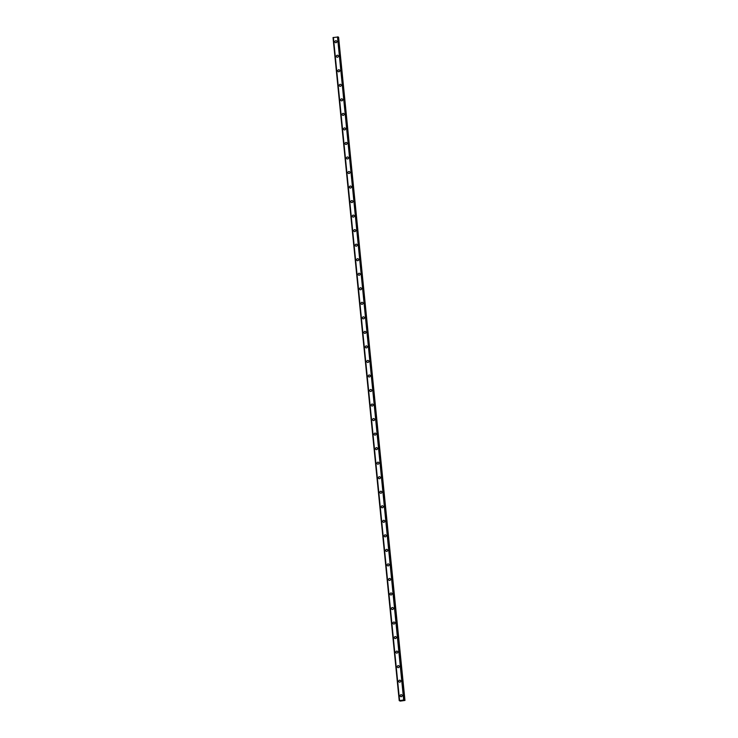 <?xml version="1.0" encoding="UTF-8"?>
<svg xmlns="http://www.w3.org/2000/svg" width="738" height="738" viewBox="0 0 738 738"><rect width="100%" height="100%" fill="white"/><g stroke="black" fill="none" stroke-linecap="round" stroke-linejoin="round"><path stroke-width="1.11" d="M400.633 696.571A1.015 0.987 122 0 1 400.651 694.864A1.015 0.987 122 0 1 402.155 695.583A1.015 0.987 122 0 1 400.633 696.571A1.015 0.987 122 0 1 400.651 694.864A1.015 0.987 122 0 1 401.712 694.845M399.184 682.041A1.015 0.987 122 0 1 399.203 680.335A1.015 0.987 122 0 1 400.706 681.045A1.015 0.987 122 0 1 399.184 682.041A1.015 0.987 122 0 1 399.203 680.335A1.015 0.987 122 0 1 400.254 680.316M397.727 667.503A1.015 0.987 122 0 1 397.754 665.796A1.015 0.987 122 0 1 399.258 666.515A1.015 0.987 122 0 1 397.727 667.503A1.015 0.987 122 0 1 397.754 665.796A1.015 0.987 122 0 1 398.806 665.777M396.278 652.973A1.015 0.987 122 0 1 396.297 651.267A1.015 0.987 122 0 1 397.81 651.977A1.015 0.987 122 0 1 396.278 652.973A1.015 0.987 122 0 1 396.297 651.267A1.015 0.987 122 0 1 397.358 651.248M394.83 638.435A1.015 0.987 122 0 1 394.848 636.737A1.015 0.987 122 0 1 396.352 637.447A1.015 0.987 122 0 1 394.83 638.435A1.015 0.987 122 0 1 394.848 636.728A1.015 0.987 122 0 1 395.909 636.719M393.382 623.905A1.015 0.987 122 0 1 393.4 622.199A1.015 0.987 122 0 1 394.904 622.909A1.015 0.987 122 0 1 393.382 623.905A1.015 0.987 122 0 1 393.4 622.199A1.015 0.987 122 0 1 394.452 622.18M391.924 609.376A1.015 0.987 122 0 1 391.952 607.669A1.015 0.987 122 0 1 393.455 608.38A1.015 0.987 122 0 1 391.924 609.376A1.015 0.987 122 0 1 391.952 607.669A1.015 0.987 122 0 1 393.003 607.651M390.476 594.837A1.015 0.987 122 0 1 390.494 593.131A1.015 0.987 122 0 1 392.007 593.85A1.015 0.987 122 0 1 390.476 594.837A1.015 0.987 122 0 1 390.494 593.131A1.015 0.987 122 0 1 391.555 593.112M389.027 580.308A1.015 0.987 122 0 1 389.046 578.601A1.015 0.987 122 0 1 390.55 579.312A1.015 0.987 122 0 1 389.027 580.308A1.015 0.987 122 0 1 389.046 578.601A1.015 0.987 122 0 1 390.107 578.583M387.579 565.769A1.015 0.987 122 0 1 387.598 564.063A1.015 0.987 122 0 1 389.101 564.782A1.015 0.987 122 0 1 387.579 565.769A1.015 0.987 122 0 1 387.598 564.063A1.015 0.987 122 0 1 388.649 564.044M386.122 551.24A1.015 0.987 122 0 1 386.149 549.533A1.015 0.987 122 0 1 387.653 550.244A1.015 0.987 122 0 1 386.122 551.24A1.015 0.987 122 0 1 386.149 549.533A1.015 0.987 122 0 1 387.201 549.515M384.673 536.701A1.015 0.987 122 0 1 384.692 535.004A1.015 0.987 122 0 1 386.205 535.714A1.015 0.987 122 0 1 384.673 536.701A1.015 0.987 122 0 1 384.692 534.995A1.015 0.987 122 0 1 385.753 534.985M383.225 522.172A1.015 0.987 122 0 1 383.243 520.465A1.015 0.987 122 0 1 384.747 521.176A1.015 0.987 122 0 1 383.225 522.172A1.015 0.987 122 0 1 383.243 520.465A1.015 0.987 122 0 1 384.304 520.447M381.777 507.643A1.015 0.987 122 0 1 381.795 505.936A1.015 0.987 122 0 1 383.299 506.646A1.015 0.987 122 0 1 381.777 507.643A1.015 0.987 122 0 1 381.795 505.936A1.015 0.987 122 0 1 382.847 505.917M380.319 493.104A1.015 0.987 122 0 1 380.347 491.397A1.015 0.987 122 0 1 381.85 492.117A1.015 0.987 122 0 1 380.319 493.104A1.015 0.987 122 0 1 380.347 491.397A1.015 0.987 122 0 1 381.398 491.379M378.871 478.575A1.015 0.987 122 0 1 378.889 476.868A1.015 0.987 122 0 1 380.402 477.578A1.015 0.987 122 0 1 378.871 478.575A1.015 0.987 122 0 1 378.889 476.868A1.015 0.987 122 0 1 379.95 476.849M377.422 464.036A1.015 0.987 122 0 1 377.441 462.329A1.015 0.987 122 0 1 378.945 463.049A1.015 0.987 122 0 1 377.422 464.036A1.015 0.987 122 0 1 377.441 462.329A1.015 0.987 122 0 1 378.502 462.311M375.974 449.507A1.015 0.987 122 0 1 375.993 447.8A1.015 0.987 122 0 1 377.496 448.51A1.015 0.987 122 0 1 375.974 449.507A1.015 0.987 122 0 1 375.993 447.8A1.015 0.987 122 0 1 377.044 447.781M374.517 434.968A1.015 0.987 122 0 1 374.544 433.271A1.015 0.987 122 0 1 376.048 433.981A1.015 0.987 122 0 1 374.517 434.968A1.015 0.987 122 0 1 374.544 433.271A1.015 0.987 122 0 1 375.596 433.252M373.068 420.439A1.015 0.987 122 0 1 373.087 418.732A1.015 0.987 122 0 1 374.6 419.442A1.015 0.987 122 0 1 373.068 420.439A1.015 0.987 122 0 1 373.087 418.732A1.015 0.987 122 0 1 374.148 418.714M371.62 405.909A1.015 0.987 122 0 1 371.638 404.203A1.015 0.987 122 0 1 373.142 404.913A1.015 0.987 122 0 1 371.62 405.909A1.015 0.987 122 0 1 371.638 404.203A1.015 0.987 122 0 1 372.699 404.184M370.172 391.371A1.015 0.987 122 0 1 370.19 389.664A1.015 0.987 122 0 1 371.694 390.384A1.015 0.987 122 0 1 370.172 391.371A1.015 0.987 122 0 1 370.19 389.664A1.015 0.987 122 0 1 371.242 389.646M368.714 376.841A1.015 0.987 122 0 1 368.742 375.135A1.015 0.987 122 0 1 370.245 375.845A1.015 0.987 122 0 1 368.714 376.841A1.015 0.987 122 0 1 368.742 375.135A1.015 0.987 122 0 1 369.793 375.116M367.266 362.303A1.015 0.987 122 0 1 367.284 360.596A1.015 0.987 122 0 1 368.797 361.316A1.015 0.987 122 0 1 367.266 362.303A1.015 0.987 122 0 1 367.284 360.596A1.015 0.987 122 0 1 368.345 360.578M365.817 347.773A1.015 0.987 122 0 1 365.836 346.067A1.015 0.987 122 0 1 367.339 346.777A1.015 0.987 122 0 1 365.817 347.773A1.015 0.987 122 0 1 365.836 346.067A1.015 0.987 122 0 1 366.897 346.048M364.369 333.235A1.015 0.987 122 0 1 364.387 331.537A1.015 0.987 122 0 1 365.891 332.248A1.015 0.987 122 0 1 364.369 333.235A1.015 0.987 122 0 1 364.387 331.537A1.015 0.987 122 0 1 365.439 331.519M362.911 318.705A1.015 0.987 122 0 1 362.939 316.999A1.015 0.987 122 0 1 364.443 317.718A1.015 0.987 122 0 1 362.911 318.705A1.015 0.987 122 0 1 362.939 316.999A1.015 0.987 122 0 1 363.991 316.98M361.463 304.176A1.015 0.987 122 0 1 361.482 302.469A1.015 0.987 122 0 1 362.995 303.18A1.015 0.987 122 0 1 361.463 304.176A1.015 0.987 122 0 1 361.482 302.469A1.015 0.987 122 0 1 362.543 302.451M360.015 289.637A1.015 0.987 122 0 1 360.033 287.931A1.015 0.987 122 0 1 361.537 288.65A1.015 0.987 122 0 1 360.015 289.637A1.015 0.987 122 0 1 360.033 287.931A1.015 0.987 122 0 1 361.094 287.912M358.567 275.108A1.015 0.987 122 0 1 358.585 273.401A1.015 0.987 122 0 1 360.089 274.112A1.015 0.987 122 0 1 358.567 275.108A1.015 0.987 122 0 1 358.585 273.401A1.015 0.987 122 0 1 359.637 273.383M357.109 260.569A1.015 0.987 122 0 1 357.137 258.863A1.015 0.987 122 0 1 358.64 259.582A1.015 0.987 122 0 1 357.109 260.569A1.015 0.987 122 0 1 357.137 258.863A1.015 0.987 122 0 1 358.188 258.844M355.661 246.04A1.015 0.987 122 0 1 355.679 244.333A1.015 0.987 122 0 1 357.192 245.044A1.015 0.987 122 0 1 355.661 246.04A1.015 0.987 122 0 1 355.679 244.333A1.015 0.987 122 0 1 356.74 244.315M354.212 231.501A1.015 0.987 122 0 1 354.231 229.804A1.015 0.987 122 0 1 355.734 230.514A1.015 0.987 122 0 1 354.212 231.501A1.015 0.987 122 0 1 354.231 229.804A1.015 0.987 122 0 1 355.292 229.786M352.764 216.972A1.015 0.987 122 0 1 352.782 215.265A1.015 0.987 122 0 1 354.286 215.985A1.015 0.987 122 0 1 352.764 216.972A1.015 0.987 122 0 1 352.782 215.265A1.015 0.987 122 0 1 353.834 215.247M351.306 202.443A1.015 0.987 122 0 1 351.334 200.736A1.015 0.987 122 0 1 352.838 201.446A1.015 0.987 122 0 1 351.306 202.443A1.015 0.987 122 0 1 351.334 200.736A1.015 0.987 122 0 1 352.386 200.718M349.858 187.904A1.015 0.987 122 0 1 349.877 186.197A1.015 0.987 122 0 1 351.389 186.917A1.015 0.987 122 0 1 349.858 187.904A1.015 0.987 122 0 1 349.877 186.197A1.015 0.987 122 0 1 350.937 186.179M348.41 173.375A1.015 0.987 122 0 1 348.428 171.668A1.015 0.987 122 0 1 349.932 172.378A1.015 0.987 122 0 1 348.41 173.375A1.015 0.987 122 0 1 348.428 171.668A1.015 0.987 122 0 1 349.489 171.65M346.961 158.836A1.015 0.987 122 0 1 346.98 157.129A1.015 0.987 122 0 1 348.484 157.849A1.015 0.987 122 0 1 346.961 158.836A1.015 0.987 122 0 1 346.98 157.129A1.015 0.987 122 0 1 348.032 157.111M345.504 144.307A1.015 0.987 122 0 1 345.532 142.6A1.015 0.987 122 0 1 347.035 143.31A1.015 0.987 122 0 1 345.504 144.307A1.015 0.987 122 0 1 345.532 142.6A1.015 0.987 122 0 1 346.583 142.582M344.056 129.768A1.015 0.987 122 0 1 344.074 128.071A1.015 0.987 122 0 1 345.587 128.781A1.015 0.987 122 0 1 344.056 129.768A1.015 0.987 122 0 1 344.074 128.071A1.015 0.987 122 0 1 345.135 128.052M342.607 115.239A1.015 0.987 122 0 1 342.626 113.532A1.015 0.987 122 0 1 344.129 114.252A1.015 0.987 122 0 1 342.607 115.239A1.015 0.987 122 0 1 342.626 113.532A1.015 0.987 122 0 1 343.687 113.514M341.159 100.709A1.015 0.987 122 0 1 341.177 99.003A1.015 0.987 122 0 1 342.681 99.713A1.015 0.987 122 0 1 341.159 100.709A1.015 0.987 122 0 1 341.177 99.003A1.015 0.987 122 0 1 342.229 98.984M339.701 86.171A1.015 0.987 122 0 1 339.729 84.464A1.015 0.987 122 0 1 341.233 85.184A1.015 0.987 122 0 1 339.701 86.171A1.015 0.987 122 0 1 339.729 84.464A1.015 0.987 122 0 1 340.781 84.446M338.253 71.641A1.015 0.987 122 0 1 338.272 69.935A1.015 0.987 122 0 1 339.784 70.645A1.015 0.987 122 0 1 338.253 71.641A1.015 0.987 122 0 1 338.272 69.935A1.015 0.987 122 0 1 339.332 69.916M336.805 57.103A1.015 0.987 122 0 1 336.823 55.396A1.015 0.987 122 0 1 338.327 56.116A1.015 0.987 122 0 1 336.805 57.103A1.015 0.987 122 0 1 336.823 55.396A1.015 0.987 122 0 1 337.884 55.378M335.356 42.573A1.015 0.987 122 0 1 335.375 40.867A1.015 0.987 122 0 1 336.879 41.577A1.015 0.987 122 0 1 335.356 42.573A1.015 0.987 122 0 1 335.375 40.867A1.015 0.987 122 0 1 336.427 40.848M338.161 36.965L404.313 700.058L338.161 36.965L333.032 37.573L399.221 700.648L403.668 699.984L404.968 700.436L400.328 701.1L399.221 700.657L333.032 37.573M333.318 37.463L399.507 700.546L333.318 37.463M338.189 37.223L404.664 700.307M404.968 700.436L338.484 37.232M401.38 700.556L402.026 700.602M403.769 699.984L337.607 36.9L403.769 699.984M333.059 37.555L399.249 700.639M333.391 37.435L399.581 700.519M337.487 36.9L403.668 699.984M338.022 36.909L404.203 699.993M338.069 36.909L404.258 699.993M333.327 37.463L399.516 700.537M338.604 37.241L404.784 700.325"/></g></svg>
